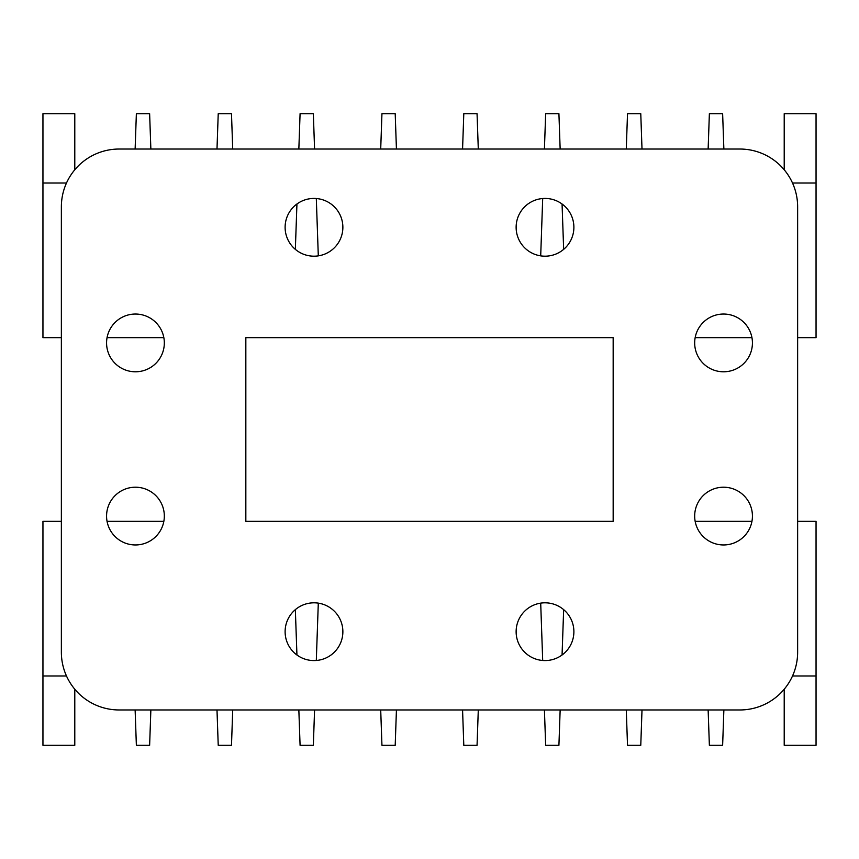 <?xml version="1.0" encoding="UTF-8"?>
<svg xmlns="http://www.w3.org/2000/svg" width="859" height="859" viewBox="0 0 859 859"><rect width="100%" height="100%" fill="white"/><g stroke="black" fill="none" stroke-linecap="round" stroke-linejoin="round"><path stroke-width="1.29" d="M106.57 342.913A28.873 28.873 0 0 0 135.454 371.786A28.873 28.873 0 0 0 164.327 342.913A28.873 28.873 0 0 0 135.454 314.04A28.873 28.873 0 0 0 106.57 342.913M106.57 516.087A28.873 28.873 0 0 0 135.454 544.96A28.873 28.873 0 0 0 164.327 516.087A28.873 28.873 0 0 0 135.454 487.214A28.873 28.873 0 0 0 106.57 516.087M285.113 631.687A28.873 28.873 0 0 0 313.986 660.571A28.873 28.873 0 0 0 342.87 631.687A28.873 28.873 0 0 0 313.986 602.814A28.873 28.873 0 0 0 285.113 631.687M516.13 631.687A28.873 28.873 0 0 0 545.014 660.571A28.873 28.873 0 0 0 573.887 631.687A28.873 28.873 0 0 0 545.014 602.814A28.873 28.873 0 0 0 516.13 631.687M694.673 516.087A28.873 28.873 0 0 0 723.546 544.96A28.873 28.873 0 0 0 752.43 516.087A28.873 28.873 0 0 0 723.546 487.214A28.873 28.873 0 0 0 694.673 516.087M694.673 342.913A28.873 28.873 0 0 0 723.546 371.786A28.873 28.873 0 0 0 752.43 342.913A28.873 28.873 0 0 0 723.546 314.04A28.873 28.873 0 0 0 694.673 342.913M516.13 227.313A28.873 28.873 0 0 0 545.014 256.186A28.873 28.873 0 0 0 573.887 227.313A28.873 28.873 0 0 0 545.014 198.429A28.873 28.873 0 0 0 516.13 227.313M285.113 227.313A28.873 28.873 0 0 0 313.986 256.186A28.873 28.873 0 0 0 342.87 227.313A28.873 28.873 0 0 0 313.986 198.429A28.873 28.873 0 0 0 285.113 227.313M613.165 521.327L613.165 337.673L245.835 337.673L245.835 521.327L613.165 521.327M797.635 652.206L797.635 206.794A57.757 57.757 0 0 0 739.878 149.037L119.122 149.037A57.757 57.757 0 0 0 61.365 206.794L61.365 652.206A57.757 57.757 0 0 0 119.122 709.964L739.878 709.964A57.757 57.757 0 0 0 797.635 652.206M784.213 689.208L784.213 745.29L816.05 745.29L816.05 521.327L797.635 521.327M751.947 521.327L695.156 521.327M708.138 709.964L709.373 745.29L722.634 745.29L723.869 709.964M626.286 709.964L627.51 745.29L640.771 745.29L642.006 709.964M544.423 709.964L545.658 745.29L558.919 745.29L560.154 709.964M462.572 709.964L463.796 745.29L477.056 745.29L478.291 709.964M380.709 709.964L381.944 745.29L395.204 745.29L396.428 709.964M298.846 709.964L300.081 745.29L313.342 745.29L314.577 709.964M216.994 709.964L218.229 745.29L231.49 745.29L232.714 709.964M135.131 709.964L136.366 745.29L149.627 745.29L150.862 709.964M816.05 675.979L792.513 675.979M66.487 675.979L42.95 675.979L42.95 745.29L74.787 745.29L74.787 689.208M163.844 521.327L107.053 521.327M61.365 521.327L42.95 521.327L42.95 675.979M296.935 654.987L295.346 609.632M318.302 603.136L316.305 660.474M542.695 660.474L540.698 603.136M563.654 609.632L562.065 654.987M784.213 169.792L784.213 113.71L816.05 113.71L816.05 337.673L797.635 337.673M751.947 337.673L695.156 337.673M708.138 149.037L709.373 113.71L722.634 113.71L723.869 149.037M626.286 149.037L627.51 113.71L640.771 113.71L642.006 149.037M544.423 149.037L545.658 113.71L558.919 113.71L560.154 149.037M462.572 149.037L463.796 113.71L477.056 113.71L478.291 149.037M380.709 149.037L381.944 113.71L395.204 113.71L396.428 149.037M298.846 149.037L300.081 113.71L313.342 113.71L314.577 149.037M216.994 149.037L218.229 113.71L231.49 113.71L232.714 149.037M135.131 149.037L136.366 113.71L149.627 113.71L150.862 149.037M816.05 183.021L792.513 183.021M66.487 183.021L42.95 183.021L42.95 113.71L74.787 113.71L74.787 169.792M563.654 249.368L562.065 204.012M542.695 198.526L540.698 255.864M318.302 255.864L316.305 198.526M296.935 204.012L295.346 249.368M42.95 183.021L42.95 337.673L61.365 337.673M163.844 337.673L107.053 337.673"/></g></svg>
